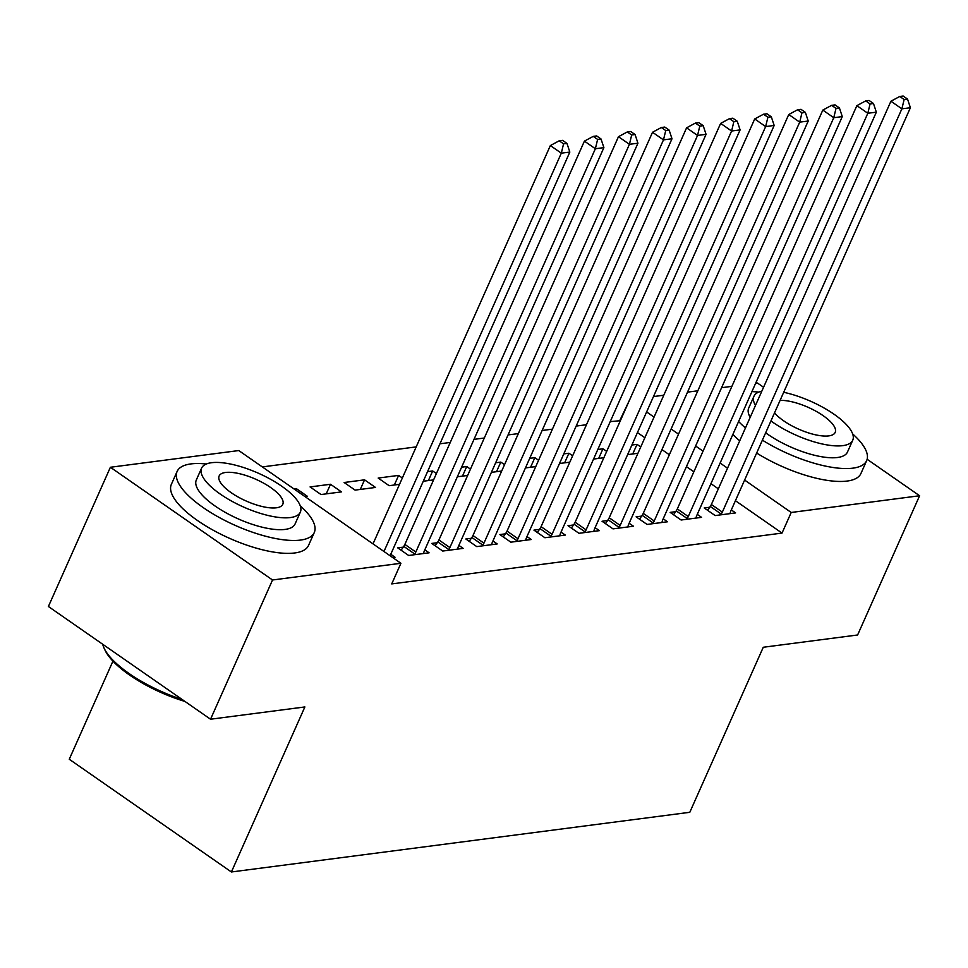 <?xml version="1.0" encoding="UTF-8"?>
<svg xmlns="http://www.w3.org/2000/svg" width="968" height="968" viewBox="0 0 968 968"><rect width="100%" height="100%" fill="white"/><g stroke="black" fill="none" stroke-linecap="round" stroke-linejoin="round"><path stroke-width="1.45" d="M620.355 420.693L610.227 421.624M586.487 424.722L576.166 426.065M552.425 429.151L542.116 430.494M518.376 433.591L508.055 434.922M484.315 438.02L474.005 439.363M450.253 442.449L439.944 443.792M416.204 446.889L262.328 466.915M619.883 420.366L629.72 399.651M653.473 396.565L663.782 395.222M687.522 392.137L697.831 390.794M721.583 387.696L731.893 386.353M755.633 383.267L757.46 383.026L763.57 387.273M112.941 661.144L69.26 759.251L231.4 871.974L689.797 812.297L763.268 647.265L857.612 634.984L919.6 495.749L791.207 512.471L744.61 480.067M231.4 871.974L304.872 706.942L210.54 719.224L48.4 606.5L110.388 467.266L238.781 450.556L400.921 563.279L272.528 579.989L110.388 467.266M597.837 449.467L602.955 448.801L606.694 451.39M593.553 459.062L603.875 457.719M675.676 511.673L670.159 512.387L681.121 520.01L701.558 517.348L697.262 514.371M529.714 458.336L534.844 457.67L538.571 460.26M525.442 467.931L535.764 466.588M607.565 520.542L602.048 521.256L613.01 528.879L633.435 526.217L629.152 523.228M461.603 467.205L466.733 466.528L470.46 469.129M457.332 476.8L467.641 475.457M539.454 529.411L533.937 530.125L544.899 537.736L565.324 535.086L561.041 532.097M394.339 485.004L398.622 475.397L378.185 478.059L389.136 485.682L399.53 484.327M398.622 475.397L402.349 477.998M471.343 538.269L465.826 538.995L476.776 546.605L497.213 543.943L492.93 540.967M310.075 486.928L321.025 494.539L341.462 491.889L330.511 484.266L310.075 486.928M403.22 547.138L397.715 547.864L408.665 555.475L429.102 552.813L424.819 549.836M400.921 563.279L391.738 583.91L782.023 533.09L735.426 500.698M718.353 488.828L710.935 483.673M693.85 471.791L686.433 466.636M669.36 454.766L661.93 449.6M644.857 437.73L637.44 432.575M392.693 557.556L395.041 557.253L390.757 554.265M294.103 489.009L296.45 488.695L307.401 496.318L305.053 496.62M437.282 542.709L431.764 543.423L442.727 551.046L463.164 548.384L458.868 545.395M344.124 482.5L355.087 490.111L375.511 487.449L364.561 479.838L344.124 482.5M505.393 533.84L499.887 534.554L510.838 542.177L531.275 539.515L526.979 536.538M427.554 471.634L432.672 470.968L436.411 473.558M423.282 481.229L433.591 479.886M573.504 524.971L567.998 525.697L578.949 533.308L599.386 530.645L595.102 527.669M495.664 462.764L500.783 462.099L504.522 464.688M491.393 472.36L501.702 471.017M641.615 516.101L636.109 516.827L647.06 524.438L667.496 521.776L663.213 518.8M563.775 453.895L568.906 453.23L572.632 455.831M559.504 463.503L569.813 462.159M709.738 507.244L704.22 507.958L715.17 515.569L735.607 512.907L731.324 509.93M631.886 445.026L637.017 444.36L640.743 446.962M627.615 454.633L637.924 453.29M727.537 468.197L720.119 463.043M703.034 451.161L695.617 446.006M678.544 434.136L671.114 428.981M654.041 417.099L646.624 411.944M867.134 459.28L919.6 495.749M210.54 719.224L272.528 579.989M782.023 533.09L791.207 512.471M295.784 490.183L296.45 488.695M326.228 493.861L330.511 484.266M360.29 489.433L364.561 479.838M428.401 480.564L432.672 470.968M462.462 476.135L466.733 466.528M496.511 471.694L500.783 462.099M530.573 467.266L534.844 457.67M564.622 462.825L568.906 453.23M598.684 458.396L602.955 448.801M632.733 453.968L637.017 444.36M383.969 551.494L561.319 153.174L569.825 152.073L390.286 555.342A6.002 2.759 124.8 0 0 390.104 555.753M373.019 543.871L550.356 145.563L561.319 153.174L563.57 143.857L566.97 143.409L562.589 140.36L559.189 140.808L563.57 143.857M559.189 140.808L550.356 145.563M569.825 152.073L566.97 143.409M414.183 554.761L414.715 553.974A6.002 2.759 124.8 0 0 415.816 552.014L595.368 148.745L603.887 147.632L424.335 550.913A6.002 2.759 124.8 0 0 423.73 552.801L423.585 553.539M401.115 550.223L403.765 546.363A6.002 2.759 124.8 0 0 404.866 544.403L584.418 141.122L595.368 148.745L597.619 139.416L601.031 138.981L596.651 135.931L593.239 136.379L597.619 139.416M593.239 136.379L584.418 141.122M603.887 147.632L601.031 138.981M448.232 550.32L448.777 549.546A6.002 2.759 124.8 0 0 449.878 547.586L629.43 144.305L637.936 143.203L458.396 546.472A6.002 2.759 124.8 0 0 457.779 548.372L457.646 549.098M435.164 545.783L437.814 541.923A6.002 2.759 124.8 0 0 438.928 539.962L618.467 136.694L629.43 144.305L631.68 134.988L635.081 134.54L630.7 131.503L627.3 131.938L631.68 134.988M627.3 131.938L618.467 136.694M637.936 143.203L635.081 134.54M206.317 464.011A75.081 25.64 24 0 0 190.914 463.914A75.081 25.64 24 0 0 177.108 471.464A75.081 25.64 24 0 0 218.308 516.96A75.081 25.64 24 0 0 300.467 540.083A75.081 25.64 24 0 0 314.273 532.533A75.081 25.64 24 0 0 300.262 505.841M177.108 471.464L171.36 484.351A75.081 25.64 24 0 0 212.561 529.859A75.081 25.64 24 0 0 294.72 552.97A75.081 25.64 24 0 0 308.538 545.42L314.273 532.533M300.346 512.12L295.071 523.978A54.051 18.465 -156 0 1 285.124 529.411A54.051 18.465 -156 0 1 225.968 512.774A54.051 18.465 -156 0 1 196.31 480.007L201.586 468.149A54.051 18.465 24 0 0 231.255 500.904A54.051 18.465 24 0 0 290.412 517.553A54.051 18.465 24 0 0 300.346 512.12A54.051 18.465 24 0 0 270.689 479.354A54.051 18.465 24 0 0 211.532 462.716A54.051 18.465 24 0 0 201.586 468.149M225.556 472.469A34.836 11.894 24 0 0 219.143 475.966A34.836 11.894 24 0 0 238.261 497.08A34.836 11.894 24 0 0 276.388 507.801A34.836 11.894 24 0 0 282.789 504.304A34.836 11.894 24 0 0 263.671 483.189A34.836 11.894 24 0 0 225.556 472.469M102.729 644.277A75.081 25.64 24 0 0 104.072 648.112A75.081 25.64 24 0 0 182.105 699.465M184.948 701.437A73.278 25.023 -156 0 1 105.004 650.133L104.072 648.112M762.385 440.15A75.081 25.64 24 0 0 852.856 468.161A75.081 25.64 24 0 0 866.663 460.611A75.081 25.64 24 0 0 852.651 433.93M758.706 392.101A75.081 25.64 24 0 0 751.918 391.629M756.649 453.048A75.081 25.64 24 0 0 847.121 481.06A75.081 25.64 24 0 0 860.927 473.509L866.663 460.611M770.939 420.947A54.051 18.465 24 0 0 842.801 445.643A54.051 18.465 24 0 0 852.747 440.21L847.46 452.068A54.051 18.465 -156 0 1 837.526 457.501A54.051 18.465 -156 0 1 765.664 432.817M852.747 440.21A54.051 18.465 24 0 0 833.932 414.171A54.051 18.465 24 0 0 783.693 392.294M774.533 412.864A34.836 11.894 24 0 0 828.777 435.89A34.836 11.894 24 0 0 835.19 432.394A34.836 11.894 24 0 0 817.561 412.126A34.836 11.894 24 0 0 780.099 400.377M761.84 391.157A54.051 18.465 24 0 0 753.975 396.239A54.051 18.465 24 0 0 755.463 405.471M750.188 417.329A54.051 18.465 -156 0 1 748.7 408.097L753.975 396.239M732.873 434.402A75.081 25.64 24 0 0 739.721 440.827M738.608 421.504A75.081 25.64 24 0 0 745.457 427.929M482.294 545.891L482.826 545.105A6.002 2.759 124.8 0 0 483.939 543.157L663.479 139.876L671.998 138.763L492.446 542.044A6.002 2.759 124.8 0 0 491.841 543.931L491.708 544.669M469.226 541.354L471.876 537.494A6.002 2.759 124.8 0 0 472.977 535.534L652.529 132.265L663.479 139.876L665.742 130.559L669.142 130.111L664.762 127.062L661.35 127.51L665.742 130.559M661.35 127.51L652.529 132.265M671.998 138.763L669.142 130.111M516.355 541.463L516.888 540.676A6.002 2.759 124.8 0 0 517.989 538.716L697.541 135.447L706.059 134.334L526.507 537.603A6.002 2.759 124.8 0 0 525.89 539.503L525.757 540.229M503.275 536.925L505.937 533.053A6.002 2.759 124.8 0 0 507.038 531.105L686.59 127.824L697.541 135.447L699.791 126.118L703.204 125.683L698.811 122.633L695.411 123.069L699.791 126.118M695.411 123.069L686.59 127.824M706.059 134.334L703.204 125.683M550.405 537.022L550.949 536.236A6.002 2.759 124.8 0 0 552.05 534.288L731.602 131.007L740.109 129.906L560.557 533.174A6.002 2.759 124.8 0 0 559.952 535.074L559.819 535.8M537.337 532.485L539.987 528.625A6.002 2.759 124.8 0 0 541.088 526.665L720.64 123.396L731.602 131.007L733.853 121.69L737.253 121.242L732.873 118.193L729.473 118.64L733.853 121.69M729.473 118.64L720.64 123.396M740.109 129.906L737.253 121.242M584.466 532.594L584.999 531.807A6.002 2.759 124.8 0 0 586.1 529.847L765.652 126.578L774.17 125.465L594.618 528.746A6.002 2.759 124.8 0 0 594.001 530.633L593.868 531.359M571.386 528.056L574.048 524.196A6.002 2.759 124.8 0 0 575.149 522.236L754.701 118.955L765.652 126.578L767.902 117.249L771.315 116.813L766.934 113.764L763.522 114.212L767.902 117.249M763.522 114.212L754.701 118.955M774.17 125.465L771.315 116.813M618.516 528.153L619.06 527.379A6.002 2.759 124.8 0 0 620.161 525.418L799.713 122.137L808.22 121.036L628.68 524.305A6.002 2.759 124.8 0 0 628.063 526.205L627.93 526.931M605.448 523.615L608.098 519.755A6.002 2.759 124.8 0 0 609.211 517.795L788.751 114.526L799.713 122.137L801.964 112.82L805.364 112.373L800.984 109.336L797.584 109.771L801.964 112.82M797.584 109.771L788.751 114.526M808.22 121.036L805.364 112.373M652.577 523.724L653.11 522.938A6.002 2.759 124.8 0 0 654.211 520.978L833.763 117.709L842.281 116.596L662.729 519.876A6.002 2.759 124.8 0 0 662.124 521.764L661.979 522.502M639.509 519.187L642.159 515.327A6.002 2.759 124.8 0 0 643.26 513.367L822.812 110.086L833.763 117.709L836.013 108.392L839.425 107.944L835.045 104.895L831.633 105.343L836.013 108.392M831.633 105.343L822.812 110.086M842.281 116.596L839.425 107.944M686.627 519.284L687.171 518.509A6.002 2.759 124.8 0 0 688.272 516.549L867.824 113.268L876.342 112.167L696.791 515.436A6.002 2.759 124.8 0 0 696.173 517.336L696.04 518.061M673.559 514.746L676.208 510.886A6.002 2.759 124.8 0 0 677.322 508.938L856.861 105.657L867.824 113.268L870.075 103.951L873.475 103.503L869.095 100.466L865.695 100.902L870.075 103.951M865.695 100.902L856.861 105.657M876.342 112.167L873.475 103.503M720.688 514.855L721.22 514.068A6.002 2.759 124.8 0 0 722.334 512.12L901.874 108.84L910.392 107.726L730.84 511.007A6.002 2.759 124.8 0 0 730.235 512.895L730.102 513.633M707.62 510.317L710.27 506.458A6.002 2.759 124.8 0 0 711.371 504.497L890.923 101.229L901.874 108.84L904.136 99.522L907.536 99.075L903.156 96.026L899.744 96.473L904.136 99.522M899.744 96.473L890.923 101.229M910.392 107.726L907.536 99.075M414.715 553.974L403.765 546.363M415.816 552.014L404.866 544.403M448.777 549.546L437.814 541.923M449.878 547.586L438.928 539.962M482.826 545.105L471.876 537.494M483.939 543.157L472.977 535.534M516.888 540.676L505.937 533.053M517.989 538.716L507.038 531.105M550.949 536.236L539.987 528.625M552.05 534.288L541.088 526.665M584.999 531.807L574.048 524.196M586.1 529.847L575.149 522.236M619.06 527.379L608.098 519.755M620.161 525.418L609.211 517.795M653.11 522.938L642.159 515.327M654.211 520.978L643.26 513.367M687.171 518.509L676.208 510.886M688.272 516.549L677.322 508.938M721.22 514.068L710.27 506.458M722.334 512.12L711.371 504.497"/></g></svg>
